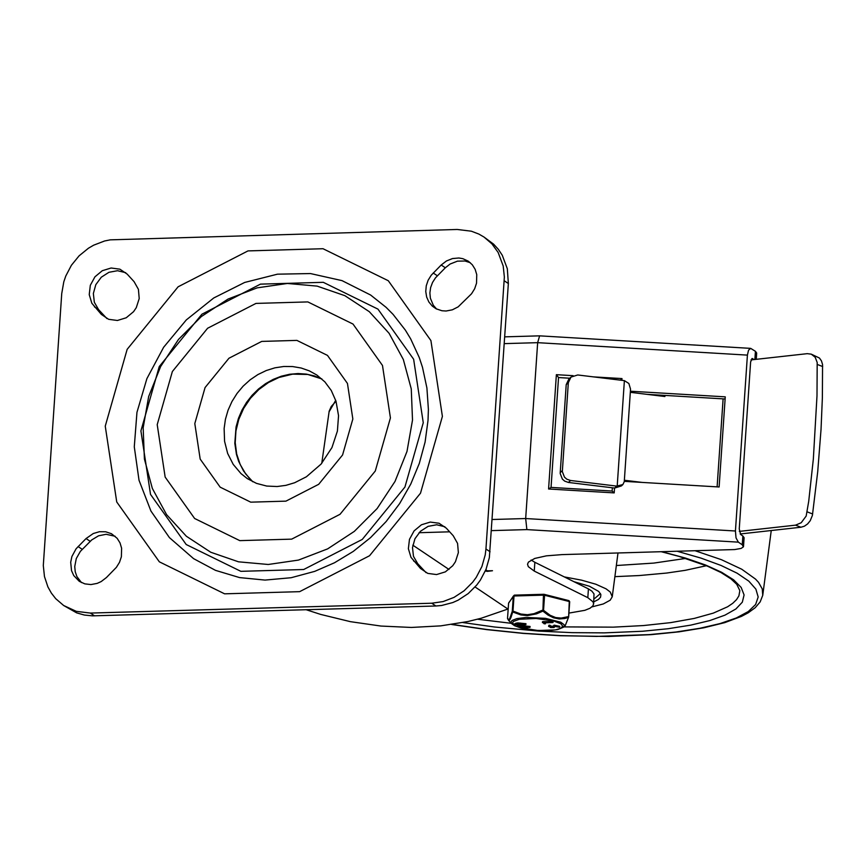 <?xml version="1.0" encoding="UTF-8"?>
<svg xmlns="http://www.w3.org/2000/svg" width="866" height="866" viewBox="0 0 866 866"><rect width="100%" height="100%" fill="white"/><g stroke="black" fill="none" stroke-linecap="round" stroke-linejoin="round"><path stroke-width="1.3" d="M453.221 535.718L457.573 543.426L458.363 552.627L455.44 561.731L452.723 565.747L445.373 571.863L436.551 574.569L427.782 573.4L420.508 568.475L410.993 557.347L408.373 548.708L409.466 539.356L414.089 530.89L421.439 524.785L430.261 522.079L439.019 523.237L446.304 528.163L453.221 535.718M426.061 572.653L417.715 563.69L413.472 556.34L412.497 547.561L414.955 538.739L420.443 531.28L428.096 526.366L436.691 524.774L444.875 526.766M441.195 265.007L446.477 260.958L452.507 258.555L458.785 257.992L462.834 258.674L468.354 261.207L472.306 264.769L475.163 269.348L476.755 274.652L476.527 283.204L474.655 288.757L471.537 293.78L458.179 306.845L452.344 309.822L446.087 311.013L441.952 310.753L436.172 308.816L432.34 306.142L428.897 302.039L426.657 297.06L425.758 291.517L426.267 285.791L428.14 280.227L431.246 275.204L441.195 265.007L445.33 267.778L450.103 264.033L457.443 261.153L465.031 261.012L470.325 262.723M436.594 309.032L433.314 305.265L430.37 298.207L429.882 292.957L430.608 287.609L432.524 282.468L435.501 277.824L445.33 267.778M81.469 582.591L76.922 576.626L75.234 571.766L74.747 566.516L76.284 558.548L80.365 551.371L91.688 539.951L98.54 535.816L106.117 534.29L115.167 536.27M86.059 538.555L93.29 533.521L99.449 531.713L105.684 531.778L111.465 533.716L117.159 538.316L120.017 542.895L121.608 548.2L121.381 556.751L119.508 562.315L116.39 567.338L106.442 577.535L101.17 581.573L97.198 583.381L90.952 584.572L84.825 583.868L79.304 581.346L73.762 575.598L71.521 570.618L70.698 562.218L71.9 556.513L76.111 548.752L86.059 538.555L90.194 541.337M106.908 318.569L98.572 309.617L94.329 302.266L93.355 293.487L95.812 284.665L101.3 277.207L108.954 272.292L117.549 270.712L125.732 272.693M134.078 281.645L138.419 289.352L139.209 298.543L136.287 307.647L133.57 311.673L126.219 317.779L117.397 320.485L108.64 319.316L101.354 314.401L91.85 303.273L89.23 294.635L90.324 285.282L94.946 276.817L102.296 270.712L111.119 268.005L119.876 269.174L127.15 274.089L134.078 281.645M61.735 293.574L63.803 281.796L65.762 276.07L71.402 265.277L79.087 255.838L88.451 248.217L93.604 245.208L104.559 240.997L110.22 239.85L457.248 229.468L471.353 231.2L478.833 234.058L484.018 237.057L491.953 243.887L498.145 252.471L503.189 265.959L504.358 277.012L485.945 549.001L485.22 554.911L481.918 566.505L476.278 577.297L472.663 582.223L464.079 590.807L454.065 597.367L443.111 601.578L431.766 603.223L90.389 613.074L76.316 611.353L63.662 605.507L55.716 598.677L51.375 593.123L47.901 586.899L44.469 576.583L43.3 565.53L61.735 293.574M63.662 605.507L76.641 612.857L84.37 615.044L92.467 615.856L435.89 605.994L441.573 605.507L452.799 602.552L458.19 600.138L468.214 593.578L476.787 584.994L480.403 580.068L486.043 569.276L489.344 557.693L508.353 283.539L507.324 268.741L502.269 255.254L498.361 249.354L493.62 244.169L484.018 237.057M423.257 422.738L404.92 487.06L362.248 539.442L303.695 569.514L240.867 571.333L186.201 544.519L150.522 494.399L140.909 430.9L159.247 366.589L201.908 314.206L260.46 284.135L323.289 282.316L377.955 309.119L413.634 359.238L423.257 422.738M193.583 558.646L169.444 537.634L150.944 511.07L139.025 480.284L134.284 446.813L136.958 412.346L146.906 378.604L163.631 347.277L186.298 319.933L213.772 297.958L244.677 282.446L277.456 274.176L310.461 273.559L342.048 280.638L370.626 295.035L386.095 307.333L393.077 314.38L405.385 330.163L410.636 338.812L419.22 357.431L422.489 367.303L426.906 387.968L428.399 409.477L428.02 420.411L425.098 442.05L419.306 463.418L410.765 484.072L399.637 503.579L386.139 521.548L370.561 537.613L353.22 551.447L334.482 562.77L314.737 571.365L291.171 577.719L265.039 580.079L239.557 577.59L215.504 570.358L193.583 558.646M491.509 530.62L526.874 529.602L738.352 542.148L736.035 537.905L735.429 530.999L525.673 518.539L537.656 342.665L539.615 335.846L750.681 348.37L755.433 351.315L754.881 359.477M526.874 529.602L525.673 518.539L492.267 519.503M738.352 542.148L742.259 544.779L743.407 546.857L741.09 548.427L734.736 549.553L562.023 554.608L546.392 555.842L534.755 558.44L528.444 562.099L527.524 564.21L528.292 566.645L534.257 571.084L534.852 562.283L531.096 560.031M306.218 609.74L320.669 614.416L350.373 621.658L380.953 626.053L411.393 627.449L440.718 625.869L468.041 621.507L481.236 618.227L508.18 608.95M568.93 613.096L584.886 610.313L590.038 608.235L592.961 605.81L593.611 603.613L592.95 601.794L587.819 597.67L588.425 588.88L534.852 562.283M593.611 604.057L594.011 593.914L591.889 591.164L588.425 588.88M507.573 608.809L475.088 586.986M448.978 569.449L412.822 545.169M504.261 343.629L537.656 342.665L747.412 355.114L748.538 350.189L750.681 348.37M754.048 359.574L752.262 358.502L750.627 361.869L739.25 528.964L740.701 534.538L742.855 535.989L742.259 544.779M573.108 375.671L556.373 374.675L548.579 488.998L551.047 487.471M612.143 491.087L614.2 492.895L614.535 488.045M612.143 491.033L612.359 487.785L612.143 491.033M556.373 374.675L558.538 377.554L551.047 487.406M569.763 378.215L558.538 377.554M621.875 380.326L621.994 378.572L620.348 380.142M756.256 359.325L756.678 353.036L755.433 351.315M743.504 546.5L744.1 537.699L742.855 535.989M485.826 569.817L487.374 570.856L492.483 570.705M492.483 570.737L487.157 571.376L485.393 570.846M486.822 570.488L485.696 570.131M747.412 355.114L735.429 530.999M647.097 394.355L725.113 398.988M630.426 391.215L725.253 396.845L719.116 486.984L624.289 481.355M587.819 597.67L534.257 571.084M800.942 527.232L804.406 526.192L807.61 523.93L810.24 520.683L812.405 515.389L817.721 471.656L821.033 429.439L822.364 397.916L822.559 364.554L821.477 360.905L819.442 358.037L811.28 354.162L815.198 357.268L817.19 362.475L816.995 395.838L813.347 459.002L808.714 501.317L806.17 516.049L801.223 522.728L795.573 525.153L800.942 527.232L740.181 533.976M750.984 359.91L807.264 353.664L811.28 354.162M562.337 470.628L560.226 472.587L560.215 473.583L562.38 479.125L564.664 481.117L568.432 482.449L570.542 480.489L566.775 479.158L564.491 477.166L562.326 471.624L568.323 382.685L570.965 377.1L577.73 374.967L624.386 380.639L628.868 383.497L630.535 389.126L624.267 481.68L622.881 484.559L616.754 486.107L614.644 488.067L621.409 485.923L622.881 484.559M570.965 377.1L568.854 379.07L566.212 384.645L568.323 382.685M664.969 395.416L664.893 396.52L630.351 392.32M624.364 480.262L641.955 482.394M662.934 396.282L662.999 395.297M570.542 480.489L616.754 486.107M614.644 488.067L568.432 482.449M560.226 472.587L566.212 384.645M739.337 531.388L795.573 525.153M562.261 598.936L546.1 594.823M541.726 594.347L519.892 594.974M508.569 603.364L507.53 618.421L508.569 603.288L513.311 596.154L512.282 611.255L512.986 611.093L514.014 595.992L543.447 595.148L542.895 611.125L547.983 615.033L553.471 617.794L559.144 618.952L564.686 618.519L568.226 617.555L568.248 616.635L561.146 618.086L555.615 617.545L550.202 615.304L543.545 610.346L544.573 595.256L569.276 601.534L568.637 617.079L569.698 601.783L568.659 616.841M514.956 624.332L515.021 623.455L517.89 622.914L525.965 623.704L525.9 624.581L518.929 625.252L514.956 624.332L516.807 623.823L525.9 624.581M519.07 627.092L519.124 626.215L522.003 625.674L530.068 626.464L530.003 627.341L523.032 628.002L519.07 627.092L520.91 626.583L530.003 627.341M553.818 626.15L554.153 625.165L559.75 626.335L559.696 627.265L554.965 626.454L554.067 627.514L550.57 627.569L548.817 626.14L553.233 627.146L554.099 626.042L559.696 627.222L559.75 626.335M548.611 626.497L548.882 625.263L550.267 625.393L550.181 626.226M550.224 626.031L553.287 626.259L553.807 625.501M542.495 622.557L542.939 621.615L553.136 621.572L552.627 622.578L544.043 622.827L545.439 623.812L544.097 623.769L542.885 622.492L553.082 622.448M545.353 622.784L545.45 623.769M563.42 627.233L564.34 625.858L564.08 624.689L560.789 622.221L545.558 618.346L526.117 617.436L516.829 618.605L512.066 620.478L511.005 622.026L511.719 623.704L514.545 625.707L520.931 628.023L534.896 630.361L549.769 630.621L557.791 629.56L563.42 627.233L565.141 625.837L568.637 617.079L565.162 625.815M542.419 610.238L543.545 610.346L542.895 611.125L536.476 613.875L527.491 615.574L520.867 614.936L512.726 611.991L512.986 611.093L520.964 614.059L527.426 614.708L533.997 613.68L542.419 610.238M512.282 611.255L512.726 611.991L510.983 617.458L509.706 619.969L508.634 620.381L507.541 618.378L508.645 619.601L509.63 618.865L512.282 611.255M550.202 626.27L550.267 625.393M554.153 625.165L554.099 626.042M553.287 626.259L553.233 627.146M549.715 625.187L549.661 626.075M548.882 625.263L548.817 626.14M517.63 625.815L519.091 626.021L517.175 625.934L517.662 625.209M527.665 627.514L525.608 627.038L527.665 627.514M523.551 627.633L520.466 627.19L522.447 626.897L524.504 627.363L523.551 627.633L523.594 626.973M524.146 626.703L524.211 625.826M524.363 626.746L524.417 625.858M524.439 626.692L524.504 625.815M523.551 624.754L521.494 624.289L523.551 624.754M517.316 624.17L520.401 624.602L518.409 624.906L516.352 624.429L517.316 624.17M520.044 623.942L520.098 623.065M520.25 623.985L520.314 623.109M520.336 623.931L520.39 623.055M573.931 581.681L589.465 586.26L598.785 591.5L600.885 594.682L600.549 597.172L598.471 599.445L593.751 601.881M564.34 576.918L581.595 580.166L595.84 584.225L606.048 588.826L610.238 592.019L612.251 596.75L610.194 600.203L603.277 603.959L592.008 606.871M420.508 568.475L424.632 571.246M413.58 560.919L417.715 563.69M433.216 272.996L437.341 275.767M78.081 546.543L82.205 549.315M101.354 314.401L105.49 317.173M94.437 306.845L98.572 309.617M504.228 280.768L508.353 283.539M431.766 603.223L435.89 605.994M490.069 551.772L485.945 549.001M94.524 615.845L90.389 613.074M143.161 427.858L144.406 459.023L152.34 488.435L166.564 514.61L186.363 536.249L210.763 552.248L238.518 561.817L268.244 564.48L298.456 560.086L327.629 548.882L354.302 531.399L377.143 508.537L395.015 481.431L406.998 451.435L412.508 420.075L411.263 388.91L403.329 359.498L389.094 333.313L369.295 311.684L344.895 295.685L317.14 286.116L287.415 283.463L257.202 287.848L228.029 299.062L201.356 316.545L178.515 339.407L160.654 366.513L148.671 396.498L143.161 427.858M157.211 424.643L172.366 371.525L207.602 328.257L255.968 303.414L307.852 301.92L353.014 324.057L382.48 365.452L390.425 417.91L375.281 471.028L340.035 514.296L291.68 539.139L239.785 540.633L194.623 518.485L165.157 477.09L157.211 424.643M321.86 378.929L314.315 375.909L306.315 374.112L298.034 373.549L289.645 374.264L281.331 376.212L273.245 379.373L265.57 383.67L258.469 389.018L252.082 395.297L246.539 402.398L241.96 410.148L238.442 418.397L236.061 426.981L234.805 443.284L236.44 454.347L238.648 461.351L243.562 470.996L250.22 479.331L252.796 481.767L245.652 473.886L240.185 464.501L236.667 453.946L235.216 442.623L235.931 430.954L238.789 419.371L243.692 408.33L250.458 398.263L258.815 389.559L268.46 382.534L279.004 377.457L292.621 374.144L307.809 374.458L321.892 378.962M224.132 428.497L225.431 419.263L228.061 410.203L231.958 401.543L237.013 393.467L243.13 386.16L250.144 379.817L257.916 374.567L266.252 370.54L274.944 367.823L283.821 366.48L292.643 366.556L301.227 368.028L309.357 370.886L316.859 375.043L324.858 381.863L331.267 390.479L335.997 401.207L338.541 415.691L337.404 431.095L331.938 447.592L321.102 464.079L306.391 476.787L294.624 482.752L285.877 485.361L277.12 486.53L266.685 486.053L256.477 483.369L247.308 478.606L241.029 473.626L233.225 464.403L227.661 453.47L224.575 441.314L224.132 428.497M194.807 423.561L200.187 459.099L220.159 487.157L250.75 502.161L285.921 501.143L318.688 484.31L342.568 454.986L352.841 418.992L347.45 383.443L327.478 355.396L296.886 340.392L261.716 341.41L228.949 358.243L205.069 387.557L194.807 423.561M442.396 416.405L430.911 340.576L388.304 280.736L323.029 248.726L248.001 250.902L178.104 286.808L127.15 349.355L105.251 426.148L116.737 501.966L159.333 561.817L224.608 593.827L299.636 591.662L369.544 555.745L420.497 493.198L442.396 416.405M419.036 532.709L449.66 531.821M751.84 358.611L752.684 358.654M548.579 488.998L614.2 492.895M621.994 378.572L593.513 376.883M487.157 571.376L487.201 570.737M485.848 571.159L485.913 570.272M812.654 513.993L807.285 511.903M817.331 364.478L822.7 366.556M624.386 380.639L617.198 486.151M723.11 398.869L717.113 486.865M543.729 594.325L514.393 595.137L513.311 596.154L514.296 595.169M508.743 602.779L514.393 595.137L543.826 594.293L544.573 595.256L543.447 595.148L544.14 594.325L568.843 600.603L569.698 601.783L568.843 600.603L544.324 594.422M519.481 627.493L515.735 626.042L512.531 622.957L513.289 621.517L519.286 619.277L536.043 618.476L553.666 620.976L560.995 623.856L562.727 626.215L560.778 628.326L555.442 629.885L538.111 630.535L520.509 627.796M552.183 621.355L552.118 622.232M542.939 621.615L542.885 622.492M518.171 625.241L518.139 625.793M522.523 627.666L522.577 626.897M520.91 626.583L520.975 625.707M521.938 626.551L522.003 625.674M518.409 624.906L518.463 624.137M519.438 624.873L519.481 624.213M516.807 623.823L516.861 622.946M517.836 623.791L517.89 622.914M569.049 600.723L569.687 601.74M685.775 558.418L653.808 563.084L616.343 565.52M706.418 565.725L685.19 570.337L666.712 573.043L639.205 575.554L614.892 576.648M661.321 551.739L678.814 556.34L707.403 566.137L720.967 572.513L731.001 578.91L736.76 584.323L739.845 590.634L738.904 595.862L736.511 599.662L732.733 603.31L727.592 606.785L713.346 613.106L694.207 618.432L670.695 622.622L643.503 625.555L613.388 627.146L563.831 626.897M511.362 623.325L477.577 619.222M662.057 551.718L685.396 558.05L705.4 564.946L721.595 572.264L733.61 579.819L741.166 587.44L744.089 594.953L742.324 602.184L735.894 608.971L724.961 615.152L709.763 620.586L690.667 625.144L668.108 628.727L642.604 631.249L604.284 632.873L571.906 632.645L538.684 631.087L494.616 627.016L462.888 622.557M677.277 551.285L700.93 558.083L721.021 565.444L737.096 573.184L748.809 581.14L755.877 589.129L758.172 596.977L755.617 604.5L748.289 611.548L736.349 617.956L720.047 623.585L699.76 628.305L675.935 632.018L649.099 634.626L596.49 636.402L560.194 635.601L523.335 633.284L486.973 629.517L452.139 624.408M695.192 550.765L721.4 559.674L741.729 569.222L755.488 579.073L758.54 582.363L762.253 588.912L762.751 595.31L760.153 601.924L755.195 607.716L748.202 612.814L741.458 616.386L724.755 622.632L703.809 627.796L679.031 631.834L650.983 634.659L608.646 636.467L560.302 635.741L523.248 633.403L486.692 629.614L451.651 624.483M321.762 463.31L329.177 411.155L331.256 406.479L336.008 401.25M586.942 588.144L587.938 588.642M539.583 335.846L504.716 336.852M550.96 487.406L612.186 491.044M507.53 618.421L507.638 618.973M542.441 622.622L542.495 621.734M553.764 626.226L553.818 625.349M517.175 625.934L517.229 625.165M519.091 626.021L519.145 625.241M511.719 623.704L508.407 620.197M612.251 596.75L617.988 552.995M762.751 595.31L771.249 530.522M329.004 411.945L335.716 400.33M600.43 593.524L593.946 599.12"/></g></svg>
